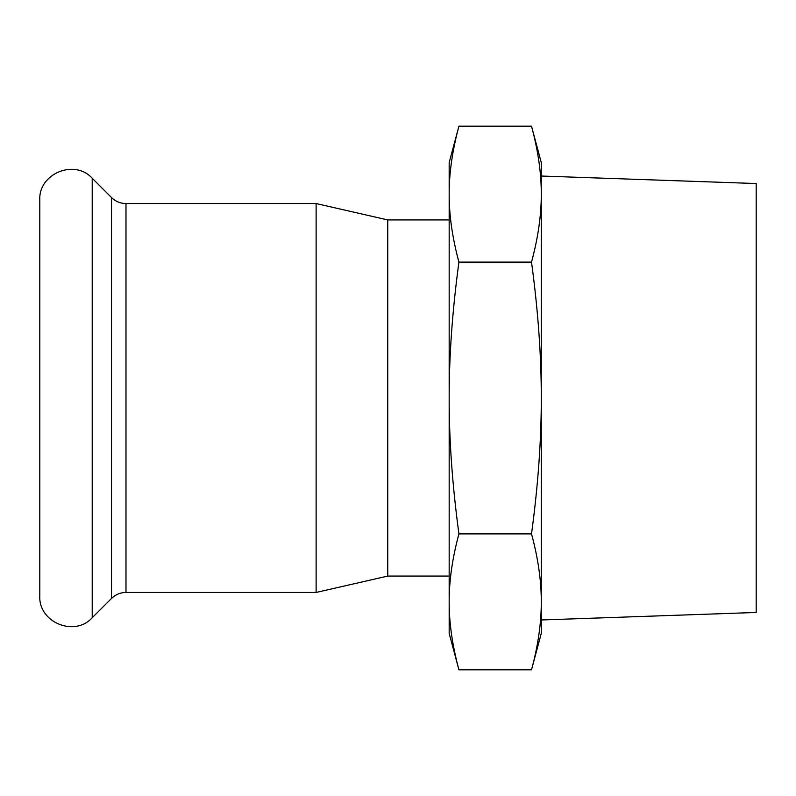 <?xml version="1.0" encoding="UTF-8"?>
<svg xmlns="http://www.w3.org/2000/svg" width="796" height="796" viewBox="0 0 796 796"><rect width="100%" height="100%" fill="white"/><g stroke="black" fill="none" stroke-linecap="round" stroke-linejoin="round"><path stroke-width="1.19" d="M449.173 194.144C449.103 215.139 452.357 237.785 458.924 262.103C452.357 310.719 449.103 356.021 449.173 398L449.173 162.613L458.924 126.196C452.357 150.504 449.103 173.16 449.173 194.144M458.924 533.897C452.357 558.215 449.103 580.861 449.173 601.856L449.173 398C449.103 439.979 452.357 485.281 458.924 533.897L531.519 533.897C538.096 485.281 541.35 439.979 541.28 398C541.35 356.021 538.096 310.719 531.519 262.103C538.096 237.785 541.35 215.139 541.28 194.144L541.28 601.856C541.35 580.861 538.096 558.215 531.519 533.897M458.924 669.804L449.173 633.387L449.173 601.856C449.103 622.84 452.357 645.496 458.924 669.804L531.519 669.804C538.096 645.496 541.35 622.84 541.28 601.856L541.28 633.387L531.519 669.804M531.519 126.196L541.28 162.613L541.28 194.144C541.35 173.16 538.096 150.504 531.519 126.196L458.924 126.196M458.924 262.103L531.519 262.103M449.173 576.075L387.761 576.075L387.761 219.925L449.173 219.925M541.28 601.856L541.28 619.965L756.2 612.462L756.2 183.538L541.28 176.035L541.28 194.144M39.8 199.965C38.377 173.677 74.625 158.663 92.217 178.254L92.217 617.746C74.625 637.337 38.387 622.323 39.8 596.035L39.8 199.965M387.761 219.925L316.121 203.547L125.987 203.547C120.365 203.468 115.539 201.468 111.51 197.557L92.217 178.254M316.121 203.547L316.121 592.453L125.987 592.453C120.365 592.532 115.539 594.532 111.51 598.443L92.217 617.746M111.51 197.557L111.51 598.443M125.987 203.547L125.987 592.453M387.761 576.075L316.121 592.453"/></g></svg>

